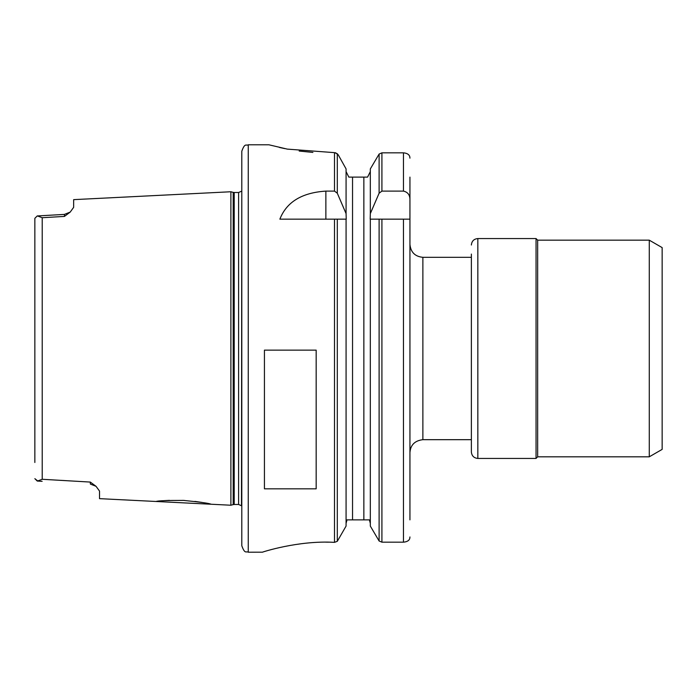 <?xml version="1.0" encoding="UTF-8"?>
<svg xmlns="http://www.w3.org/2000/svg" width="697" height="697" viewBox="0 0 697 697"><rect width="100%" height="100%" fill="white"/><g stroke="black" fill="none" stroke-linecap="round" stroke-linejoin="round"><path stroke-width="1.05" d="M34.85 234.497L34.85 218.318L37.307 215.896L42.221 217.708L42.221 479.283L90.305 482.071L96.038 486.314L99.523 491.063L99.523 498.651L230.899 505.229L230.899 191.753L73.655 199.638L73.655 207.323L70.223 212.08L64.499 214.371L64.438 216.418L70.223 212.08M95.393 485.792L96.02 486.306M42.221 217.708L64.438 216.418M211.104 504.245C209.405 503.33 200.17 502.049 183.398 500.394C166.81 500.385 157.705 500.751 156.084 501.483L156.102 501.483M164.414 500.638L169.441 500.341M182.832 500.368L184.374 500.446M194.916 501.396L201.991 502.432M207.497 503.461L209.875 503.966M90.305 482.071L90.366 484.067L96.038 486.314M42.221 479.283L37.307 481.087L34.85 478.665L37.873 481.078M37.307 215.896L34.85 218.318L34.85 462.486M537.657 456.814L537.657 240.169L649.273 240.169L662.15 247.609L662.15 449.382L649.273 456.814L537.657 456.814L536.045 458.434L477.837 458.434C473.916 458.051 471.756 455.89 471.372 451.97L471.372 254.074M649.273 240.169L649.273 456.814M537.657 240.169L536.045 238.557L536.045 458.434M471.372 439.676L422.87 439.676L422.87 257.315L471.372 257.315M409.941 177.116L409.941 519.866M370.177 219.154L370.325 213.604L379.107 193.208L381.912 191.109L403.467 191.109C407.771 192.093 409.923 194.916 409.941 199.577M409.941 219.154L370.325 219.154L370.325 526.078L379.107 540.994L381.912 542.17L403.467 542.17C406.961 541.865 409.061 540.654 409.758 538.537L409.941 536.951M381.912 191.109L381.912 152.835L403.467 152.835L381.912 152.835L379.107 154.063L370.325 168.918L370.325 213.604M409.941 158.158L409.766 156.633C409.095 154.429 406.996 153.166 403.467 152.835L403.467 191.109M370.325 171.593L367.572 177.116L370.325 171.593M369.41 519.866L370.325 523.369L369.41 519.866L346.993 519.866L346.078 523.369L346.993 519.866M348.831 177.116L346.078 171.593L348.831 177.116L352.543 177.116L352.543 519.866M346.226 219.154L346.078 213.604L337.296 193.208L334.49 191.109L325.865 191.109L325.865 219.154M337.296 219.154L337.296 541.325L346.078 526.078L346.078 219.154L279.872 219.154C286.554 202.017 301.879 192.668 325.865 191.109M337.296 541.325L334.499 542.362M269.321 144.889L287.303 149.114L334.49 152.643L337.287 153.732L338.393 155.109L335.597 152.748M338.393 155.109L346.078 168.918L346.078 213.604M312.901 152.416L299.187 151.049M284.864 148.627L279.471 147.459M325.865 542.153L328.644 542.17M334.49 219.154L334.49 542.362C298.272 540.158 261.297 552.425 262.473 552.19L248.263 552.207C246.294 550.891 244.952 554.69 241.798 545.734L241.798 151.249C244.952 142.293 246.294 146.091 248.263 144.784L248.263 552.207M264.433 488.824L264.433 350.129L316.168 350.129L316.168 488.824L264.433 488.824M367.572 177.116L352.543 177.116M230.899 191.753L233.19 192.372L233.19 504.611L230.899 505.229M238.601 504.48L234.201 504.48L234.201 192.503L238.601 192.503L238.601 504.48L241.484 505.761L241.798 191.213M241.798 183.45L241.798 513.532M536.045 238.557L477.837 238.557L477.837 458.434M379.107 219.154L379.107 540.994M379.107 154.063L379.107 193.208M381.912 219.154L381.912 542.17M403.467 219.154L403.467 542.17M337.296 153.732L337.296 193.208M334.49 152.652L334.49 191.109M363.86 177.116L363.86 519.866M156.084 195.508L211.078 192.747M37.307 481.052L42.134 481.322M37.307 215.939L64.499 214.406M477.837 238.557C473.916 238.94 471.756 241.092 471.372 245.022M422.87 439.676C414.802 440.661 410.489 444.965 409.941 452.606M422.87 257.315C415.011 256.548 410.707 252.236 409.941 244.377M248.263 144.784L268.937 144.784M233.19 504.611L234.201 504.48M233.19 192.372L234.201 192.503M238.601 192.503L241.484 191.231"/></g></svg>
